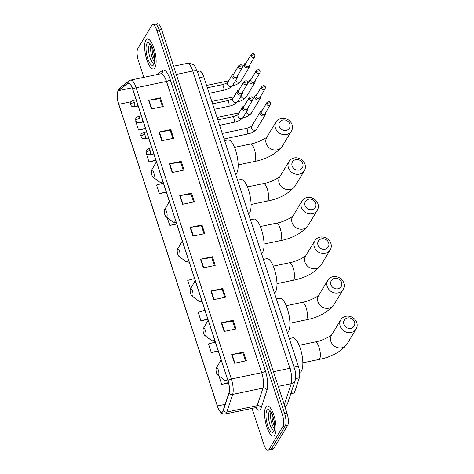 <?xml version="1.0" encoding="UTF-8"?>
<svg xmlns="http://www.w3.org/2000/svg" width="474" height="474" viewBox="0 0 474 474"><rect width="100%" height="100%" fill="white"/><g stroke="black" fill="none" stroke-linecap="round" stroke-linejoin="round"><path stroke-width="0.71" d="M197.397 71.55L199.595 71.088A9.587 3.075 78.2 0 1 203.761 76.824L298.371 366.278A9.587 3.075 78.2 0 1 299.337 377.831L294.787 391.643A9.587 3.075 78.2 0 1 294.449 392.407A9.587 3.075 78.2 0 1 293.572 393.124L290.787 393.704M252.055 408.398L263.882 444.565A9.587 3.075 -101.8 0 0 268.047 450.3L272.787 449.311A9.587 3.075 -101.8 0 0 273.658 448.594L287.635 425.48A9.587 3.075 -101.8 0 0 287.007 413.162L161.587 29.435A9.587 3.075 -101.8 0 0 157.421 23.7L155.051 24.198A9.587 3.075 -101.8 0 0 154.174 24.909M268.047 450.3A9.587 3.075 -101.8 0 0 268.918 449.583L282.895 426.47L285.265 425.972A9.587 3.075 -101.8 0 0 284.637 413.654L159.217 29.927A9.587 3.075 -101.8 0 0 155.051 24.198A9.587 3.075 -101.8 0 1 159.217 29.927L284.637 413.654A9.587 3.075 -101.8 0 1 285.265 425.972L271.288 449.091L285.265 425.972L287.635 425.48M270.417 449.802A9.587 3.075 -101.8 0 0 271.288 449.091A9.587 3.075 -101.8 0 1 270.417 449.802M274.867 434.848A15.34 4.918 -101.8 0 0 274.565 417.511A15.34 4.918 -101.8 0 0 267.2 405.963A15.34 4.918 -101.8 0 0 265.801 407.107A15.34 4.918 -101.8 0 0 266.104 424.449A15.34 4.918 -101.8 0 0 273.468 435.991A15.34 4.918 -101.8 0 0 274.867 434.848A15.34 4.918 -101.8 0 0 274.565 417.511A15.34 4.918 -101.8 0 0 267.2 405.963A15.34 4.918 -101.8 0 0 265.801 407.107A15.34 4.918 -101.8 0 0 266.104 424.449A15.34 4.918 -101.8 0 0 273.468 435.991A15.34 4.918 -101.8 0 0 274.867 434.848M154.927 67.883A15.34 4.918 -101.8 0 0 154.619 50.54A15.34 4.918 -101.8 0 0 147.254 38.998A15.34 4.918 -101.8 0 0 145.856 40.142A15.34 4.918 -101.8 0 0 146.158 57.484A15.34 4.918 -101.8 0 0 153.529 69.026A15.34 4.918 -101.8 0 0 154.927 67.883A15.34 4.918 -101.8 0 0 154.619 50.54A15.34 4.918 -101.8 0 0 147.254 38.998A15.34 4.918 -101.8 0 0 145.856 40.142A15.34 4.918 -101.8 0 0 146.158 57.484A15.34 4.918 -101.8 0 0 153.529 69.026A15.34 4.918 -101.8 0 0 154.927 67.883M222.786 411.331A10.227 3.277 78.2 0 1 221.856 412.096A10.227 3.277 78.2 0 1 217.406 405.975L118.808 104.31A10.227 3.277 78.2 0 1 118.595 90.635L127.796 83.424A10.227 3.277 78.2 0 1 128.27 83.199A10.227 3.277 78.2 0 1 132.72 89.313L227.917 380.586A10.227 3.277 78.2 0 1 228.954 392.91L223.147 410.514A10.227 3.277 78.2 0 1 222.786 411.331M222.857 411.562A10.481 3.359 -101.8 0 0 223.23 410.727L229.037 393.118A10.481 3.359 -101.8 0 0 227.976 380.486L132.779 89.219A10.481 3.359 -101.8 0 0 127.731 83.181L118.53 90.392A10.481 3.359 -101.8 0 0 118.749 104.41L217.347 406.076A10.481 3.359 -101.8 0 0 222.857 411.562M282.895 426.47A9.587 3.075 -101.8 0 0 282.267 414.152L156.847 30.425A9.587 3.075 -101.8 0 0 152.681 24.689A9.587 3.075 -101.8 0 0 151.804 25.406L137.833 48.52A9.587 3.075 -101.8 0 0 138.455 60.838L143.847 77.333M169.348 163.85L181.204 161.373L184.036 170.042L172.186 172.518L169.348 163.85A2.554 0.788 161.9 0 1 169.751 163.779L172.583 172.435M158.962 132.068L170.812 129.592L173.644 138.26L161.794 140.737L158.962 132.068A2.554 0.788 161.9 0 1 159.365 131.997L162.191 140.654M148.575 100.281L160.425 97.804L163.257 106.472L151.407 108.949L148.575 100.281A2.554 0.788 161.9 0 1 148.978 100.21L151.804 108.866M200.514 259.207L212.37 256.73L215.202 265.399L203.352 267.875L200.514 259.207A2.554 0.788 161.9 0 1 200.917 259.136L203.749 267.792M210.906 290.989L222.756 288.512L225.588 297.18L213.738 299.657L210.906 290.989A2.554 0.788 161.9 0 1 211.309 290.918L214.135 299.574M221.293 322.776L233.149 320.3L235.981 328.968L224.125 331.445L221.293 322.776A2.554 0.788 161.9 0 1 221.696 322.705L224.528 331.362M231.685 354.558L243.535 352.081L246.367 360.75L234.517 363.226L231.685 354.558A2.554 0.788 161.9 0 1 232.088 354.487L234.914 363.143M179.741 195.638L191.591 193.161L194.423 201.829L182.573 204.306L179.741 195.638A2.554 0.788 161.9 0 1 180.144 195.566L182.97 204.223M190.127 227.419L201.977 224.943L204.815 233.611L192.959 236.088L190.127 227.419A2.554 0.788 161.9 0 1 190.53 227.348L193.362 236.005M163.394 183.177L156.55 185.02L159.388 193.688L166.356 192.231M146.519 153.138L146.164 153.232L148.996 161.901L155.97 160.449M136.18 121.338L135.777 121.451L138.609 130.119L145.577 128.661M194.559 278.528L187.716 280.371L190.477 288.82M204.952 310.31L198.108 312.159L200.94 320.827L207.908 319.369M215.338 342.098L208.495 343.94L211.327 352.609L218.301 351.151M218.982 376.03L221.719 384.396L228.587 382.962M167.227 217.684L169.775 225.47L176.743 224.018M178.017 248.4L177.329 248.589L177.543 249.235M201.977 224.943L201.432 225.849M204.021 233.777L201.414 225.796L190.53 227.348M191.591 193.161L191.04 194.067M193.635 201.995L191.022 194.008L180.144 195.566M243.535 352.081L242.984 352.988M245.579 360.915L242.966 352.934L232.088 354.487M233.149 320.3L232.598 321.206M235.187 329.134L232.58 321.147L221.696 322.705M222.756 288.512L222.211 289.418M224.8 297.346L222.188 289.365L211.309 290.918M212.37 256.73L211.819 257.637M214.408 265.564L211.801 257.578L200.917 259.136M160.425 97.804L159.874 98.716M162.469 106.638L159.857 98.657L148.978 100.21M170.812 129.592L170.267 130.498M172.856 138.426L170.249 130.439L159.365 131.997M181.204 161.373L180.653 162.28M183.242 170.207L180.635 162.227L169.751 163.779M200.94 320.827L207.784 318.978M211.327 352.609L218.17 350.766M221.719 384.396L228.492 382.571M169.775 225.47L176.618 223.627M159.388 193.688L166.232 191.846M148.996 161.901L155.839 160.058M138.609 130.119L145.453 128.276M354.54 322.053A5.753 5.149 31.2 0 0 347.501 317.965A5.753 5.149 31.2 0 0 343.869 324.281A5.753 5.149 31.2 0 0 350.902 328.369A5.753 5.149 31.2 0 0 354.54 322.053M340.172 326.118A8.947 8.017 -148.8 0 1 340.812 319.754A8.947 8.017 -148.8 0 1 349.285 316.259A8.947 8.017 -148.8 0 1 356.762 322.652A8.947 8.017 -148.8 0 1 356.128 329.015A8.947 8.017 -148.8 0 1 347.649 332.505A8.947 8.017 -148.8 0 1 340.172 326.118M216.322 368.055A3.833 1.232 -101.8 0 0 216.31 368.079A3.833 1.232 -101.8 0 0 216.251 371.776A3.833 1.232 -101.8 0 0 217.785 375.141A3.833 1.232 -101.8 0 0 218.585 374.993A3.833 1.232 -101.8 0 0 218.336 370.064A3.833 1.232 -101.8 0 0 216.322 368.055M299.639 372.309L299.864 372.262A17.574 5.635 -101.8 0 0 301.464 370.952A17.574 5.635 -101.8 0 0 301.114 351.086A17.574 5.635 -101.8 0 0 292.671 337.855L289.312 338.555M341.6 282.468A5.753 5.149 31.2 0 0 334.567 278.38A5.753 5.149 31.2 0 0 330.929 284.696A5.753 5.149 31.2 0 0 337.968 288.784A5.753 5.149 31.2 0 0 341.6 282.468M327.232 286.533A8.947 8.017 -148.8 0 1 327.872 280.17A8.947 8.017 -148.8 0 1 336.344 276.674A8.947 8.017 -148.8 0 1 343.828 283.067A8.947 8.017 -148.8 0 1 343.188 289.43A8.947 8.017 -148.8 0 1 334.715 292.92A8.947 8.017 -148.8 0 1 327.232 286.533M203.382 328.47A3.833 1.232 -101.8 0 0 203.37 328.494A3.833 1.232 -101.8 0 0 203.31 332.191A3.833 1.232 -101.8 0 0 204.845 335.556A3.833 1.232 -101.8 0 0 205.645 335.408A3.833 1.232 -101.8 0 0 205.396 330.479A3.833 1.232 -101.8 0 0 203.382 328.47L207.6 321.135A10.57 3.389 -101.8 0 0 207.571 321.194M287.345 332.535A17.574 5.635 -101.8 0 0 288.524 331.367A17.574 5.635 -101.8 0 0 288.174 311.495A17.574 5.635 -101.8 0 0 279.737 298.27L276.372 298.97M328.66 242.884A5.753 5.149 31.2 0 0 321.627 238.795A5.753 5.149 31.2 0 0 317.995 245.111A5.753 5.149 31.2 0 0 325.028 249.194A5.753 5.149 31.2 0 0 328.66 242.884M314.292 246.948A8.947 8.017 -148.8 0 1 314.932 240.585A8.947 8.017 -148.8 0 1 323.404 237.089A8.947 8.017 -148.8 0 1 330.888 243.476A8.947 8.017 -148.8 0 1 330.248 249.839A8.947 8.017 -148.8 0 1 321.775 253.335A8.947 8.017 -148.8 0 1 314.292 246.948M190.441 288.885A3.833 1.232 -101.8 0 0 190.429 288.903A3.833 1.232 -101.8 0 0 190.37 292.606A3.833 1.232 -101.8 0 0 191.905 295.972A3.833 1.232 -101.8 0 0 192.711 295.817A3.833 1.232 -101.8 0 0 192.456 290.894A3.833 1.232 -101.8 0 0 190.441 288.885M274.405 292.95A17.574 5.635 -101.8 0 0 275.584 291.777A17.574 5.635 -101.8 0 0 275.24 271.91A17.574 5.635 -101.8 0 0 266.797 258.68L263.431 259.385M315.72 203.293A5.753 5.149 31.2 0 0 308.687 199.21A5.753 5.149 31.2 0 0 305.055 205.52A5.753 5.149 31.2 0 0 312.088 209.609A5.753 5.149 31.2 0 0 315.72 203.293M301.357 207.357A8.947 8.017 -148.8 0 1 301.997 200.994A8.947 8.017 -148.8 0 1 310.47 197.504A8.947 8.017 -148.8 0 1 317.947 203.891A8.947 8.017 -148.8 0 1 317.307 210.255A8.947 8.017 -148.8 0 1 308.835 213.75A8.947 8.017 -148.8 0 1 301.357 207.357M177.501 249.3A3.833 1.232 -101.8 0 0 177.489 249.318A3.833 1.232 -101.8 0 0 177.43 253.015A3.833 1.232 -101.8 0 0 178.965 256.387A3.833 1.232 -101.8 0 0 179.77 256.233A3.833 1.232 -101.8 0 0 179.522 251.309A3.833 1.232 -101.8 0 0 177.501 249.3M261.464 253.365A17.574 5.635 -101.8 0 0 262.649 252.192A17.574 5.635 -101.8 0 0 262.3 232.325A17.574 5.635 -101.8 0 0 253.857 219.095L250.497 219.8M302.779 163.708A5.753 5.149 31.2 0 0 295.746 159.619A5.753 5.149 31.2 0 0 292.114 165.936A5.753 5.149 31.2 0 0 299.147 170.024A5.753 5.149 31.2 0 0 302.779 163.708M288.417 167.772A8.947 8.017 -148.8 0 1 289.057 161.409A8.947 8.017 -148.8 0 1 297.53 157.919A8.947 8.017 -148.8 0 1 305.007 164.306A8.947 8.017 -148.8 0 1 304.373 170.67A8.947 8.017 -148.8 0 1 295.894 174.165A8.947 8.017 -148.8 0 1 288.417 167.772M164.567 209.715A3.833 1.232 -101.8 0 0 164.549 209.733A3.833 1.232 -101.8 0 0 164.496 213.43A3.833 1.232 -101.8 0 0 166.03 216.796A3.833 1.232 -101.8 0 0 166.83 216.648A3.833 1.232 -101.8 0 0 166.581 211.718A3.833 1.232 -101.8 0 0 164.567 209.715M248.524 213.78A17.574 5.635 -101.8 0 0 249.709 212.607A17.574 5.635 -101.8 0 0 249.36 192.74A17.574 5.635 -101.8 0 0 240.916 179.51L237.557 180.215M289.845 124.123A5.753 5.149 31.2 0 0 282.812 120.035A5.753 5.149 31.2 0 0 279.174 126.351A5.753 5.149 31.2 0 0 286.207 130.439A5.753 5.149 31.2 0 0 289.845 124.123M275.477 128.187A8.947 8.017 -148.8 0 1 276.117 121.824A8.947 8.017 -148.8 0 1 284.59 118.328A8.947 8.017 -148.8 0 1 292.073 124.721A8.947 8.017 -148.8 0 1 291.433 131.085A8.947 8.017 -148.8 0 1 282.96 134.575A8.947 8.017 -148.8 0 1 275.477 128.187M151.627 170.125A3.833 1.232 -101.8 0 0 151.615 170.148A3.833 1.232 -101.8 0 0 151.556 173.845A3.833 1.232 -101.8 0 0 153.09 177.211A3.833 1.232 -101.8 0 0 153.89 177.063A3.833 1.232 -101.8 0 0 153.641 172.133A3.833 1.232 -101.8 0 0 151.627 170.125L155.845 162.789A10.57 3.389 -101.8 0 0 155.816 162.849M235.59 174.189A17.574 5.635 -101.8 0 0 236.769 173.022A17.574 5.635 -101.8 0 0 236.419 153.149A17.574 5.635 -101.8 0 0 227.982 139.925L224.617 140.624M261.938 110.726A2.874 2.577 31.2 0 0 260.333 111.84A2.874 2.577 31.2 0 0 260.125 113.884A2.874 2.577 31.2 0 0 263.645 115.929A2.874 2.577 31.2 0 0 265.256 114.815A2.874 2.577 31.2 0 0 265.493 112.877M266.708 104.073A2.08 1.86 31.2 0 1 266.856 102.591L261.458 111.52A2.08 1.86 31.2 0 0 263.846 114.477A2.08 1.86 31.2 0 0 265.013 113.671L270.411 104.742L270.607 103.024A2.08 0.64 -18.1 0 0 269.113 102.876A2.08 0.64 161.9 0 0 266.708 104.073A2.08 1.86 31.2 0 0 270.411 104.742M256.707 94.723A2.874 2.577 31.2 0 0 255.101 95.831A2.874 2.577 31.2 0 0 254.894 97.875A2.874 2.577 31.2 0 0 258.413 99.919A2.874 2.577 31.2 0 0 260.025 98.805A2.874 2.577 31.2 0 0 260.262 96.868M261.476 88.063A2.08 1.86 31.2 0 1 261.624 86.588L256.227 95.517A2.08 1.86 31.2 0 0 258.614 98.468A2.08 1.86 31.2 0 0 259.782 97.662L265.179 88.733L265.375 87.015A2.08 0.64 -18.1 0 0 263.882 86.872A2.08 0.64 161.9 0 0 261.476 88.063A2.08 1.86 31.2 0 0 265.179 88.733M251.475 78.714A2.874 2.577 31.2 0 0 249.869 79.822A2.874 2.577 31.2 0 0 249.662 81.872A2.874 2.577 31.2 0 0 253.181 83.91A2.874 2.577 31.2 0 0 254.793 82.802A2.874 2.577 31.2 0 0 255.03 80.864M256.244 72.054A2.08 1.86 31.2 0 1 256.393 70.579L250.995 79.508A2.08 1.86 31.2 0 0 253.383 82.458A2.08 1.86 31.2 0 0 254.55 81.658L259.948 72.729L260.143 71.005A2.08 0.64 -18.1 0 0 258.65 70.863A2.08 0.64 161.9 0 0 256.244 72.054A2.08 1.86 31.2 0 0 259.948 72.729M246.243 62.704A2.874 2.577 31.2 0 0 244.637 63.818A2.874 2.577 31.2 0 0 244.43 65.862A2.874 2.577 31.2 0 0 247.949 67.906A2.874 2.577 31.2 0 0 249.561 66.793A2.874 2.577 31.2 0 0 249.798 64.855M251.013 56.045A2.08 1.86 31.2 0 1 251.161 54.569L245.763 63.498A2.08 1.86 31.2 0 0 248.151 66.455A2.08 1.86 31.2 0 0 249.318 65.649L254.716 56.72L254.911 55.002A2.08 0.64 -18.1 0 0 253.418 54.854A2.08 0.64 161.9 0 0 251.013 56.045A2.08 1.86 31.2 0 0 254.716 56.72M244.27 105.868A2.874 2.577 31.2 0 0 242.664 106.982A2.874 2.577 31.2 0 0 242.972 109.956A2.874 2.577 31.2 0 0 245.976 111.07A2.874 2.577 31.2 0 0 247.588 109.956A2.874 2.577 31.2 0 0 247.825 108.019M249.04 99.214A2.08 1.86 31.2 0 1 249.188 97.733L243.79 106.662A2.08 1.86 31.2 0 0 246.184 109.618A2.08 1.86 31.2 0 0 247.345 108.813L252.743 99.884L252.938 98.165A2.08 0.64 -18.1 0 0 251.445 98.017A2.08 0.64 161.9 0 0 249.04 99.214A2.08 1.86 31.2 0 0 252.743 99.884M239.038 89.859A2.874 2.577 31.2 0 0 237.433 90.972A2.874 2.577 31.2 0 0 237.735 93.947A2.874 2.577 31.2 0 0 240.745 95.061A2.874 2.577 31.2 0 0 242.356 93.947A2.874 2.577 31.2 0 0 242.593 92.009M243.808 83.205A2.08 1.86 31.2 0 1 243.956 81.724L238.558 90.658A2.08 1.86 31.2 0 0 240.946 93.609A2.08 1.86 31.2 0 0 242.113 92.803L247.511 83.874L247.706 82.156A2.08 0.64 -18.1 0 0 246.213 82.008A2.08 0.64 161.9 0 0 243.808 83.205A2.08 1.86 31.2 0 0 247.511 83.874M233.806 73.855A2.874 2.577 31.2 0 0 232.201 74.963A2.874 2.577 31.2 0 0 232.503 77.943A2.874 2.577 31.2 0 0 235.513 79.051A2.874 2.577 31.2 0 0 237.124 77.943A2.874 2.577 31.2 0 0 237.361 76M238.576 67.195A2.08 1.86 31.2 0 1 238.724 65.72L233.327 74.649A2.08 1.86 31.2 0 0 235.714 77.6A2.08 1.86 31.2 0 0 236.882 76.8L242.279 67.871L242.475 66.147A2.08 0.64 -18.1 0 0 240.982 66.005A2.08 0.64 161.9 0 0 238.576 67.195A2.08 1.86 31.2 0 0 242.279 67.871M291.22 392.383L294.787 391.643M295.592 378.613L299.337 377.831M294.022 367.19L298.371 366.278M199.418 77.73L203.761 76.824M287.007 413.162L282.267 414.152M273.658 448.594L268.918 449.583M161.587 29.435L156.847 30.425M284.264 404.76L291.214 383.679L278.256 386.387M294.526 368.725A6.393 1.973 161.9 0 0 289.922 368.28L192.764 71.023A12.78 4.1 -101.8 0 0 187.206 63.374C195.033 63.344 194.933 66.716 197.368 71.467L294.526 368.725C295.136 370.064 295.551 372.629 295.764 376.421L295.166 380.415A6.393 5.297 -161.8 0 1 291.214 383.679A12.78 4.1 -101.8 0 0 289.922 368.28L273.462 371.717M197.368 71.467A6.393 1.973 161.9 0 0 192.764 71.023L176.304 74.459M295.166 380.415L287.54 403.54A6.393 5.297 -161.8 0 1 284.809 406.425M217.406 405.975L225.18 404.352M132.779 89.219A3.194 0.984 -18.1 0 1 136.151 87.749L231.353 379.016A12.78 4.1 78.2 0 1 232.639 394.421L226.839 412.024A12.78 4.1 78.2 0 1 226.382 413.05A12.78 4.1 78.2 0 1 225.221 414.003L255.563 407.664A12.78 4.1 -101.8 0 0 256.724 406.71A12.78 4.1 -101.8 0 0 257.181 405.691L262.981 388.082A12.78 4.1 -101.8 0 0 261.695 372.677L166.493 81.41A12.78 4.1 -101.8 0 0 160.935 73.76L161.51 73.506A3.194 2.992 51.9 0 0 162.499 70.371A15.98 5.125 78.2 0 1 170.19 79.573L265.393 370.846A15.98 5.125 78.2 0 1 267.004 390.096L261.198 407.705A15.98 5.125 78.2 0 1 255.516 407.676M223.23 410.727A3.194 2.648 -161.8 0 0 226.839 412.024L257.181 405.691A3.194 2.648 18.2 0 1 261.198 407.705M265.393 370.846A3.194 0.984 161.9 0 1 261.695 372.677L231.353 379.016A3.194 0.984 161.9 0 0 227.976 380.486M127.731 83.181A3.194 2.992 -128.1 0 1 128.827 80.93L130.593 80.1A12.78 4.1 78.2 0 1 136.151 87.749L166.493 81.41A3.194 0.984 161.9 0 0 170.19 79.573M267.004 390.096A3.194 2.648 18.2 0 0 262.981 388.082L232.639 394.421A3.194 2.648 -161.8 0 1 229.037 393.118M118.53 90.392A3.194 2.992 -128.1 0 1 119.632 88.14C116.651 92.092 116.361 97.531 118.761 104.47A3.194 0.984 161.9 0 0 118.784 104.523M118.749 104.41A3.194 0.984 161.9 0 0 118.761 104.47L217.365 406.129A3.194 0.984 -18.1 0 1 217.347 406.076M157.172 74.548L162.499 70.371M127.796 83.424L128.798 83.217M118.595 90.635L132.169 87.803M118.808 104.31L131.037 101.756M270.927 412.262A9.741 3.122 -101.8 0 0 274.369 428.733M269.937 411.13A9.741 3.122 -101.8 0 0 269.232 411.799A9.741 3.122 -101.8 0 0 269.351 422.524A9.741 3.122 -101.8 0 0 273.913 430.161L274.102 430.143M266.892 410.437A11.66 3.739 -101.8 0 0 267.65 425.415A11.66 3.739 -101.8 0 0 273.782 431.518A11.66 3.739 -101.8 0 0 273.018 416.539A11.66 3.739 -101.8 0 0 266.892 410.437M299.189 345.309L315.18 341.967A8.947 2.868 78.2 0 1 319.067 347.318A8.947 2.868 78.2 0 1 319.654 358.818A8.947 2.868 78.2 0 1 318.842 359.488C331.136 357.123 340.48 352.075 346.855 344.343L356.128 329.015M340.812 319.754L331.545 335.082A8.947 8.017 31.2 0 0 330.905 341.446A8.947 8.017 31.2 0 0 338.383 347.833A8.947 8.017 31.2 0 0 346.855 344.343M221.192 360.009A10.57 3.389 -101.8 0 0 220.57 360.667A10.57 3.389 -101.8 0 0 220.54 360.72A10.57 3.389 -101.8 0 0 220.505 360.779M217.785 375.141L224.605 380.189A10.57 3.389 -101.8 0 0 226.821 379.775A10.57 3.389 -101.8 0 0 227.283 378.637M286.249 305.724L302.24 302.382A8.947 2.868 78.2 0 1 306.133 307.733A8.947 2.868 78.2 0 1 306.714 319.233A8.947 2.868 78.2 0 1 305.902 319.897C318.202 317.539 327.54 312.49 333.921 304.758L343.188 289.43M327.872 280.17L318.605 295.498A8.947 8.017 31.2 0 0 317.965 301.861A8.947 8.017 31.2 0 0 325.448 308.248A8.947 8.017 31.2 0 0 333.921 304.758M208.258 320.424A10.57 3.389 -101.8 0 0 207.636 321.082A10.57 3.389 -101.8 0 0 207.6 321.135L208.21 320.282M204.845 335.556L211.671 340.605A10.57 3.389 -101.8 0 0 213.881 340.19A10.57 3.389 -101.8 0 0 214.343 339.052M273.308 266.133L289.3 262.797A8.947 2.868 78.2 0 1 293.193 268.148A8.947 2.868 78.2 0 1 293.779 279.642A8.947 2.868 78.2 0 1 292.962 280.312C305.262 277.954 314.6 272.906 320.981 265.167L330.248 249.839M314.932 240.585L305.665 255.913A8.947 8.017 31.2 0 0 305.025 262.276A8.947 8.017 31.2 0 0 312.508 268.663A8.947 8.017 31.2 0 0 320.981 265.167M195.318 280.833A10.57 3.389 -101.8 0 0 194.696 281.491A10.57 3.389 -101.8 0 0 194.66 281.55A10.57 3.389 -101.8 0 0 194.63 281.603M191.905 295.972L198.73 301.02A10.57 3.389 -101.8 0 0 200.94 300.605A10.57 3.389 -101.8 0 0 201.403 299.467M260.368 226.548L276.366 223.207A8.947 2.868 78.2 0 1 280.252 228.563A8.947 2.868 78.2 0 1 280.839 240.057A8.947 2.868 78.2 0 1 280.021 240.727C292.322 238.369 301.66 233.321 308.041 225.583L317.307 210.255M301.997 200.994L292.725 216.322A8.947 8.017 31.2 0 0 292.091 222.685A8.947 8.017 31.2 0 0 299.568 229.078A8.947 8.017 31.2 0 0 308.041 225.583M182.377 241.248A10.57 3.389 -101.8 0 0 181.755 241.906A10.57 3.389 -101.8 0 0 181.726 241.965A10.57 3.389 -101.8 0 0 181.69 242.018M178.965 256.387L185.79 261.429A10.57 3.389 -101.8 0 0 188 261.02A10.57 3.389 -101.8 0 0 188.468 259.882M247.434 186.963L263.425 183.622A8.947 2.868 78.2 0 1 267.312 188.972A8.947 2.868 78.2 0 1 267.899 200.472A8.947 2.868 78.2 0 1 267.087 201.142C279.382 198.778 288.725 193.73 295.101 185.998L304.373 170.67M289.057 161.409L279.79 176.737A8.947 8.017 31.2 0 0 279.15 183.1A8.947 8.017 31.2 0 0 286.628 189.493A8.947 8.017 31.2 0 0 295.101 185.998M169.437 201.663A10.57 3.389 -101.8 0 0 168.815 202.321A10.57 3.389 -101.8 0 0 168.785 202.374A10.57 3.389 -101.8 0 0 168.75 202.434M166.03 216.796L172.85 221.844A10.57 3.389 -101.8 0 0 175.066 221.429A10.57 3.389 -101.8 0 0 175.528 220.292M234.494 147.378L250.485 144.037A8.947 2.868 78.2 0 1 254.378 149.387A8.947 2.868 78.2 0 1 254.959 160.887A8.947 2.868 78.2 0 1 254.147 161.551C266.447 159.193 275.785 154.145 282.166 146.413L291.433 131.085M276.117 121.824L266.85 137.152A8.947 8.017 31.2 0 0 266.21 143.515A8.947 8.017 31.2 0 0 273.694 149.903A8.947 8.017 31.2 0 0 282.166 146.413M156.503 162.078A10.57 3.389 -101.8 0 0 155.881 162.736A10.57 3.389 -101.8 0 0 155.845 162.789L156.456 161.942M153.09 177.211L159.916 182.259A10.57 3.389 -101.8 0 0 162.126 181.844A10.57 3.389 -101.8 0 0 162.588 180.707M150.981 45.291A9.741 3.122 -101.8 0 0 154.423 61.762M149.991 44.165A9.741 3.122 -101.8 0 0 149.292 44.834A9.741 3.122 -101.8 0 0 149.411 55.559A9.741 3.122 -101.8 0 0 153.967 63.196L154.163 63.172M146.946 43.472A11.66 3.739 -101.8 0 0 147.71 58.45A11.66 3.739 -101.8 0 0 153.837 64.553A11.66 3.739 -101.8 0 0 153.072 49.574A11.66 3.739 -101.8 0 0 146.946 43.472M153.849 153.955L149.991 154.761A3.194 1.025 -101.8 0 0 150.282 154.524A3.194 1.025 -101.8 0 0 150.074 150.418A3.194 0.984 161.9 0 0 146.377 152.255A3.194 0.984 -18.1 0 0 146.3 152.628C146.709 151.745 144.44 150.981 148.682 148.504A3.194 1.025 -101.8 0 1 150.074 150.418M260.333 111.84L251.7 126.12A2.874 2.577 31.2 0 0 251.493 128.17A2.874 2.577 31.2 0 0 251.552 128.33A2.874 2.577 31.2 0 0 253.987 130.237A2.874 2.577 31.2 0 0 256.618 129.1C254.639 131.571 251.552 133.235 247.351 134.095A2.874 0.924 -101.8 0 0 247.612 133.881A2.874 0.924 -101.8 0 0 247.475 130.35A2.874 0.924 -101.8 0 0 246.172 128.466C249.051 127.69 250.906 126.884 251.747 126.048M148.007 138.076L144.76 138.752A3.194 1.025 -101.8 0 0 145.05 138.515A3.194 1.025 -101.8 0 0 144.843 134.409A3.194 0.984 161.9 0 0 141.145 136.245A3.194 0.984 -18.1 0 0 141.068 136.619C141.477 135.736 139.208 134.977 143.45 132.501A3.194 1.025 -101.8 0 1 144.843 134.409M246.261 112.154A2.874 2.577 31.2 0 0 246.261 112.16A2.874 2.577 31.2 0 0 246.32 112.32A2.874 2.577 31.2 0 0 248.749 114.228A2.874 2.577 31.2 0 0 251.386 113.09C249.407 115.561 246.32 117.226 242.119 118.091M142.775 122.067L139.528 122.748A3.194 1.025 -101.8 0 0 139.818 122.505A3.194 1.025 -101.8 0 0 139.611 118.399A3.194 0.984 161.9 0 0 135.908 120.236A3.194 0.984 -18.1 0 0 135.837 120.609C136.245 119.726 133.976 118.968 138.218 116.491A3.194 1.025 -101.8 0 1 139.611 118.399M241.029 96.145A2.874 2.577 31.2 0 0 241.029 96.151A2.874 2.577 31.2 0 0 241.088 96.311A2.874 2.577 31.2 0 0 243.518 98.219A2.874 2.577 31.2 0 0 246.154 97.081C244.175 99.552 241.082 101.217 236.887 102.082M137.543 106.063L134.296 106.739A3.194 1.025 -101.8 0 0 134.586 106.502A3.194 1.025 -101.8 0 0 134.379 102.396A3.194 0.984 161.9 0 0 130.676 104.233A3.194 0.984 -18.1 0 0 130.605 104.606C131.014 103.717 128.744 102.959 132.987 100.482A3.194 1.025 -101.8 0 1 134.379 102.396M235.791 80.136A2.874 2.577 31.2 0 0 235.797 80.142A2.874 2.577 31.2 0 0 235.856 80.307A2.874 2.577 31.2 0 0 238.286 82.209A2.874 2.577 31.2 0 0 240.922 81.072C238.943 83.543 235.851 85.207 231.656 86.072M149.067 139.338L147.864 137.715A3.194 0.984 -18.1 0 1 147.935 137.342A3.194 0.984 161.9 0 1 148.285 136.95M242.664 106.982L238.209 114.353A2.874 2.577 31.2 0 0 238.061 116.563A2.874 2.577 31.2 0 0 241.521 118.441A2.874 2.577 31.2 0 0 243.132 117.327C241.148 119.798 238.061 121.463 233.86 122.328A2.874 0.924 -101.8 0 0 234.12 122.114A2.874 0.924 -101.8 0 0 233.984 118.583A2.874 0.924 -101.8 0 0 232.681 116.699C235.56 115.923 237.421 115.117 238.256 114.281M143.835 123.329L142.633 121.705A3.194 0.984 -18.1 0 1 142.704 121.332A3.194 0.984 161.9 0 1 143.053 120.941M237.433 90.972L232.977 98.343A2.874 2.577 31.2 0 0 232.829 100.553A2.874 2.577 31.2 0 0 236.289 102.431A2.874 2.577 31.2 0 0 237.895 101.323C235.916 103.788 232.829 105.459 228.628 106.318A2.874 0.924 -101.8 0 0 228.889 106.105A2.874 0.924 -101.8 0 0 228.752 102.574A2.874 0.924 -101.8 0 0 227.449 100.689C230.328 99.913 232.183 99.107 233.024 98.272M138.604 107.325L137.395 105.696A3.194 0.984 -18.1 0 1 137.472 105.323A3.194 0.984 161.9 0 1 137.821 104.938M232.201 74.963L227.745 82.334A2.874 2.577 31.2 0 0 227.597 84.544A2.874 2.577 31.2 0 0 231.051 86.428A2.874 2.577 31.2 0 0 232.663 85.314C230.684 87.785 227.597 89.45 223.396 90.309A2.874 0.924 -101.8 0 0 223.657 90.096A2.874 0.924 -101.8 0 0 223.521 86.564A2.874 0.924 -101.8 0 0 222.217 84.68C225.097 83.904 226.951 83.104 227.793 82.269M287.54 403.54L286.717 405.359L285.081 407.273M187.206 63.374L173.608 66.218M128.827 80.93L119.632 88.14M217.365 406.129C219.492 412.131 222.11 414.756 225.221 414.003M152.681 24.689L155.051 24.198M130.593 80.1L160.935 73.76M256.019 407.474L256.31 407.711L255.563 407.664M274.541 427.062L272.378 420.402L271.756 413.719M273.919 430.155C274.57 430.374 275.163 422.63 272.953 416.699C270.506 410.33 269.742 411.242 269.83 411.065L270.121 411.071M302.845 362.823L318.842 359.488M216.31 368.079L221.151 359.873M228.142 381.043L224.605 380.189M315.18 341.967C322.847 340.8 332.683 334.863 331.717 334.834M289.91 323.238L305.902 319.897M215.202 341.458L211.671 340.605M302.24 302.382C309.913 301.215 319.743 295.278 318.777 295.249M276.97 283.653L292.962 280.312M190.429 288.903L195.27 280.697M202.268 301.873L198.73 301.02M289.3 262.797C296.973 261.63 306.802 255.693 305.837 255.658M264.03 244.069L280.021 240.727M177.489 249.318L182.33 241.112M189.327 262.288L185.79 261.429M276.366 223.207C284.033 222.045 293.868 216.108 292.896 216.073M251.09 204.484L267.087 201.142M164.549 209.733L169.396 201.527M176.387 222.697L172.85 221.844M263.425 183.622C271.092 182.46 280.928 176.518 279.962 176.488M238.149 164.893L254.147 161.551M163.447 183.112L159.916 182.259M250.485 144.037C258.158 142.87 267.988 136.933 267.022 136.903M154.601 60.091L152.432 53.438L151.81 46.754M153.973 63.19C154.625 63.409 155.217 55.665 153.007 49.734C150.56 43.365 149.796 44.278 149.885 44.1L150.175 44.106M149.991 154.761C146.247 154.512 147.296 153.819 146.3 152.628M224.072 138.959L247.351 134.095M222.276 133.461L246.172 128.466M151.846 147.847L148.682 148.504M256.618 129.1L265.256 114.815M266.856 102.591C268.746 101.217 269.996 101.359 270.607 103.024M144.76 138.752C141.015 138.503 142.058 137.81 141.068 136.619M252.968 99.356L255.101 95.831M217.045 117.451L239.121 112.836M146.614 131.837L143.45 132.501M251.386 113.09L260.025 98.805M261.624 86.588C263.514 85.207 264.765 85.35 265.375 87.015M139.528 122.748C135.783 122.493 136.826 121.8 135.837 120.609M247.736 83.347L249.869 79.822M211.807 101.442L233.889 96.832M141.382 115.828L138.218 116.491M246.154 97.081L254.793 82.802M256.393 70.579C258.283 69.198 259.533 69.346 260.143 71.005M134.296 106.739C130.551 106.49 131.594 105.797 130.605 104.606M242.504 67.338L244.637 63.818M206.575 85.433L228.658 80.823M136.151 99.824L132.987 100.482M240.922 81.072L249.561 66.793M251.161 54.569C253.051 53.195 254.301 53.337 254.911 55.002M219.61 125.302L233.86 122.328M217.809 119.803L232.681 116.699M243.132 117.327L247.588 109.956M249.188 97.733C251.078 96.358 252.328 96.5 252.938 98.165M147.864 137.715L147.876 135.688M214.378 109.298L228.628 106.318M212.577 103.794L227.449 100.689M237.895 101.323L242.356 93.947M243.956 81.724C245.846 80.349 247.096 80.491 247.706 82.156M142.633 121.705L142.644 119.679M209.147 93.289L223.396 90.309M207.345 87.785L222.217 84.68M232.663 85.314L237.124 77.943M238.724 65.72C240.614 64.34 241.864 64.482 242.475 66.147M137.395 105.696L137.413 103.676"/></g></svg>
